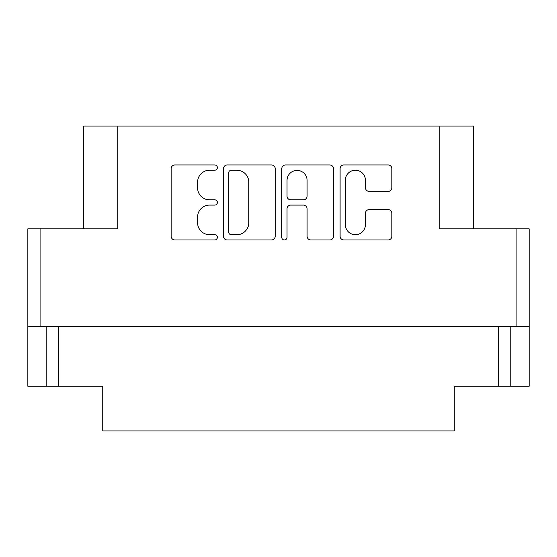 <?xml version="1.0" encoding="UTF-8"?>
<svg xmlns="http://www.w3.org/2000/svg" width="557" height="557" viewBox="0 0 557 557"><rect width="100%" height="100%" fill="white"/><g stroke="black" fill="none" stroke-linecap="round" stroke-linejoin="round"><path stroke-width="0.84" d="M473.366 228.83L473.366 126.049L117.826 126.049L117.826 228.83L40.076 228.83L40.076 326.263L27.85 326.263L27.85 386.252L46.189 386.252L46.189 326.263M345.354 224.687A10.033 10.033 0 0 0 355.387 234.72A10.033 10.033 0 0 0 365.42 224.687L365.42 213.338A3.753 3.753 0 0 1 369.166 209.592L388.104 209.592A3.753 3.753 0 0 1 391.856 213.338L391.856 236.217A3.753 3.753 0 0 1 388.104 239.97L343.85 239.97A3.753 3.753 0 0 1 340.104 236.217L340.104 168.708A3.753 3.753 0 0 1 343.85 164.963L388.104 164.963A3.753 3.753 0 0 1 391.856 168.708L391.856 187.653A3.753 3.753 0 0 1 388.104 191.399L369.166 191.399A3.753 3.753 0 0 1 365.42 187.653L365.42 180.245A10.033 10.033 0 0 0 355.387 170.212A10.033 10.033 0 0 0 345.354 180.245L345.354 224.687M284.404 239.97A2.625 2.625 0 0 0 287.029 237.345L287.029 208.84A3.753 3.753 0 0 1 290.782 205.087L303.349 205.087A3.753 3.753 0 0 1 307.095 208.84L307.095 236.217A3.753 3.753 0 0 0 310.848 239.97L329.786 239.97A3.753 3.753 0 0 0 333.539 236.217L333.539 168.708A3.753 3.753 0 0 0 329.786 164.963L285.532 164.963A3.753 3.753 0 0 0 281.779 168.708L281.779 237.345A2.625 2.625 0 0 0 284.404 239.97M439.174 126.049L439.174 228.83L529.15 228.83L529.15 386.252L498.585 386.252L498.585 326.263M83.634 228.83L83.634 126.049L117.826 126.049M27.85 326.263L27.85 228.83L40.076 228.83M529.15 326.263L40.076 326.263M275.221 236.217L275.221 168.708A3.753 3.753 0 0 0 271.468 164.963L227.214 164.963A3.753 3.753 0 0 0 223.461 168.708L223.461 236.217A3.753 3.753 0 0 0 227.214 239.97L271.468 239.97A3.753 3.753 0 0 0 275.221 236.217M209.585 170.212L214.744 170.212A2.625 2.625 0 0 0 217.369 167.587A2.625 2.625 0 0 0 214.744 164.963L174.891 164.963A3.753 3.753 0 0 0 171.145 168.708L171.145 236.217A3.753 3.753 0 0 0 174.891 239.97L214.744 239.97A2.625 2.625 0 0 0 217.369 237.345A2.625 2.625 0 0 0 214.744 234.72L209.585 234.72A12.003 12.003 0 0 1 197.582 222.716L197.582 217.091A12.003 12.003 0 0 1 209.585 205.087L214.744 205.087A2.625 2.625 0 0 0 217.369 202.463A2.625 2.625 0 0 0 214.744 199.838L209.585 199.838A12.003 12.003 0 0 1 197.582 187.834L197.582 182.209A12.003 12.003 0 0 1 209.585 170.212M58.415 326.263L58.415 386.252L102.739 386.252L102.739 430.951L454.261 430.951L454.261 386.252L498.585 386.252M58.415 386.252L46.189 386.252M231.336 170.212A2.625 2.625 0 0 0 228.711 172.837L228.711 232.095A2.625 2.625 0 0 0 231.336 234.72L236.774 234.72A12.003 12.003 0 0 0 248.777 222.716L248.777 182.209A12.003 12.003 0 0 0 236.774 170.212L231.336 170.212M307.095 180.433A10.033 10.033 0 0 0 297.062 170.4A10.033 10.033 0 0 0 287.029 180.433L287.029 196.092A3.753 3.753 0 0 0 290.782 199.838L303.349 199.838A3.753 3.753 0 0 0 307.095 196.092L307.095 180.433M510.811 326.263L510.811 386.252M516.924 326.263L516.924 228.83"/></g></svg>
